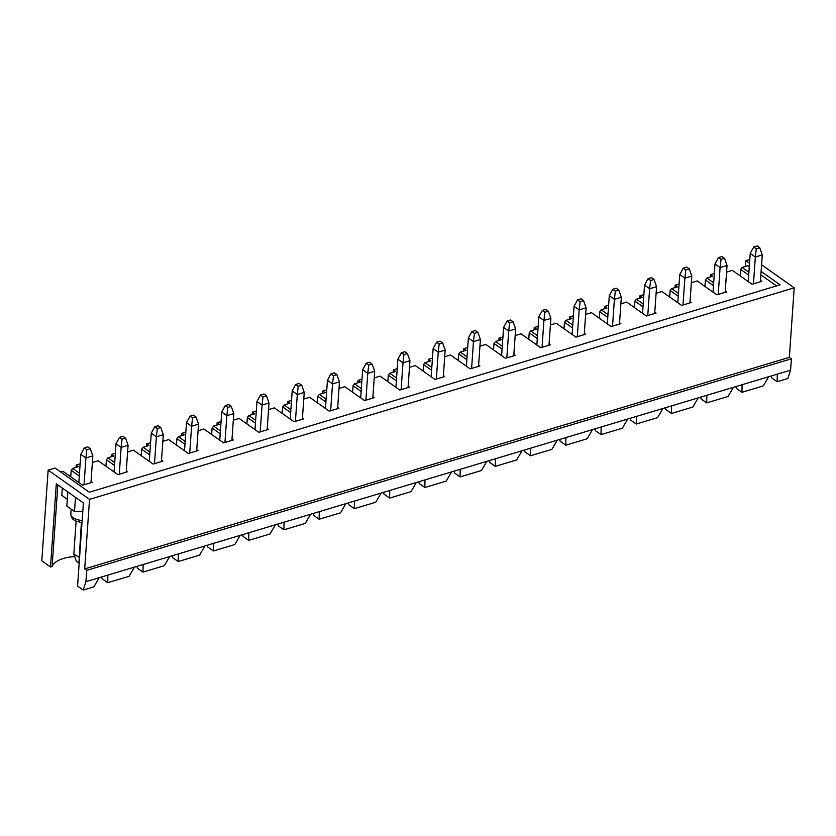 <?xml version="1.0" encoding="UTF-8"?>
<svg xmlns="http://www.w3.org/2000/svg" width="836" height="836" viewBox="0 0 836 836"><rect width="100%" height="100%" fill="white"/><g stroke="black" fill="none" stroke-linecap="round" stroke-linejoin="round"><path stroke-width="1.25" d="M90.967 482.717L92.838 455.881L90.309 448.692L87.749 446.884L84.279 447.929L80.799 454.356L78.824 482.518M92.838 455.881L85.909 457.961L86.839 449.737L90.309 448.692M79.18 563.046L76.348 561.322L73.819 554.143L79.566 557.549M78.908 563.13L81.374 522.688M73.819 554.143L76.107 521.319M84.279 447.929L86.839 449.737M84.028 484.796L85.909 457.961L80.799 454.356M126.194 472.141L128.075 445.306L125.536 438.116L122.986 436.308L119.517 437.353L116.026 443.78L114.062 471.943M128.075 445.306L121.136 447.385L122.066 439.161L125.536 438.116M119.517 437.353L122.066 439.161M119.266 474.221L121.136 447.385L116.026 443.78M161.432 461.556L163.302 434.72L160.773 427.541L158.213 425.733L154.744 426.778L151.264 433.194L149.289 461.367M163.302 434.72L156.374 436.81L157.304 428.575L160.773 427.541M154.744 426.778L157.304 428.575M154.493 463.646L156.374 436.81L151.264 433.194M196.659 450.98L198.54 424.145L196 416.965L193.45 415.158L189.981 416.203L186.491 422.619L184.526 450.792M198.54 424.145L191.601 426.235L192.541 418L196 416.965M189.981 416.203L192.541 418M189.73 453.07L191.601 426.235L186.491 422.619M231.896 440.405L233.777 413.569L231.238 406.39L228.677 404.582L225.218 405.627L221.728 412.043L219.753 440.217M233.777 413.569L226.838 415.649L227.768 407.425L231.238 406.39M225.218 405.627L227.768 407.425M224.957 442.495L226.838 415.649L221.728 412.043M267.133 429.829L269.004 402.994L266.475 395.815L263.915 394.007L260.445 395.052L256.965 401.468L254.99 429.631M269.004 402.994L262.076 405.073L263.006 396.849L266.475 395.815M260.445 395.052L263.006 396.849M260.195 431.909L262.076 405.073L256.965 401.468M302.36 419.254L304.241 392.418L301.702 385.229L299.152 383.431L295.683 384.466L292.192 390.893L290.228 419.055M304.241 392.418L297.302 394.498L298.233 386.274L301.702 385.229M295.683 384.466L298.233 386.274M295.432 421.334L297.302 394.498L292.192 390.893M337.598 408.679L339.468 381.843L336.939 374.653L334.379 372.856L330.91 373.891L327.43 380.317L325.455 408.48M339.468 381.843L332.54 383.923L333.47 375.698L336.939 374.653M330.91 373.891L333.47 375.698M330.659 410.758L332.54 383.923L327.43 380.317M372.825 398.103L374.706 371.268L372.166 364.078L369.616 362.281L366.147 363.315L362.657 369.742L360.692 397.905M374.706 371.268L367.767 373.347L368.707 365.123L372.166 364.078M366.147 363.315L368.707 365.123M365.896 400.183L367.767 373.347L362.657 369.742M408.062 387.528L409.943 360.692L407.404 353.503L404.843 351.695L401.385 352.74L397.894 359.166L395.919 387.329M409.943 360.692L403.004 362.772L403.934 354.548L407.404 353.503M401.385 352.74L403.934 354.548M401.123 389.607L403.004 362.772L397.894 359.166M443.299 376.952L445.17 350.117L442.641 342.927L440.081 341.119L436.611 342.164L433.132 348.591L431.157 376.754M445.17 350.117L438.242 352.196L439.172 343.972L442.641 342.927M436.611 342.164L439.172 343.972M436.361 379.032L438.242 352.196L433.132 348.591M478.526 366.377L480.407 339.531L477.868 332.352L475.318 330.544L471.849 331.589L468.359 338.005L466.394 366.178M480.407 339.531L473.469 341.621L474.399 333.397L477.868 332.352M471.849 331.589L474.399 333.397M471.598 368.457L473.469 341.621L468.359 338.005M513.764 355.791L515.634 328.956L513.105 321.776L510.545 319.969L507.076 321.014L503.596 327.43L501.621 355.603M515.634 328.956L508.706 331.046L509.636 322.811L513.105 321.776M507.076 321.014L509.636 322.811M506.825 357.881L508.706 331.046L503.596 327.43M548.991 345.216L550.872 318.38L548.332 311.201L545.783 309.393L542.313 310.438L538.823 316.854L536.858 345.028M550.872 318.38L543.933 320.46L544.873 312.236L548.332 311.201M542.313 310.438L544.873 312.236M542.062 347.306L543.933 320.46L538.823 316.854M584.228 334.64L586.109 307.805L583.57 300.626L581.01 298.818L577.551 299.863L574.06 306.279L572.085 334.442M586.109 307.805L579.17 309.884L580.1 301.66L583.57 300.626M577.551 299.863L580.1 301.66M577.289 336.72L579.17 309.884L574.06 306.279M619.466 324.065L621.336 297.229L618.807 290.04L616.247 288.242L612.778 289.277L609.298 295.704L607.323 323.866M621.336 297.229L614.408 299.309L615.338 291.085L618.807 290.04M612.778 289.277L615.338 291.085M612.527 326.144L614.408 299.309L609.298 295.704M654.692 313.49L656.573 286.654L654.034 279.464L651.484 277.667L648.015 278.701L644.525 285.128L642.56 313.291M656.573 286.654L649.635 288.733L650.565 280.509L654.034 279.464M648.015 278.701L650.565 280.509M647.764 315.569L649.635 288.733L644.525 285.128M689.93 302.914L691.8 276.079L689.272 268.889L686.711 267.092L683.242 268.126L679.762 274.553L677.787 302.716M691.8 276.079L684.872 278.158L685.802 269.934L689.272 268.889M683.242 268.126L685.802 269.934M682.991 304.994L684.872 278.158L679.762 274.553M725.157 292.339L727.038 265.503L724.498 258.314L721.949 256.516L718.479 257.551L714.989 263.977L713.024 292.14M727.038 265.503L720.099 267.583L721.04 259.359L724.498 258.314M718.479 257.551L721.04 259.359M718.228 294.418L720.099 267.583L714.989 263.977M760.394 281.763L762.275 254.928L759.736 247.738L757.176 245.93L753.717 246.975L750.226 253.402L748.251 281.565M762.275 254.928L755.336 257.007L756.266 248.783L759.736 247.738M753.717 246.975L756.266 248.783M753.455 283.843L755.336 257.007L750.226 253.402M771.179 375.981L771.555 377.778L777.177 381.738L787.857 378.53L790.584 370.149L791.378 358.811L789.341 357.369L794.2 287.824L761.586 264.793M760.488 280.426L761.784 281.345L752.076 284.261L732.399 270.373L726.578 272.118M83.192 590.07L85.92 581.678L99.202 577.697L93.872 586.862L83.192 590.07L77.57 586.099L83.391 502.938L56.305 483.825L50.484 566.975L41.8 560.841L48.143 470.125L55.082 468.045L89.316 492.216L780.113 284.857L761.115 271.439M76.034 467.397L76.201 465.035L80.131 463.855M111.272 456.822L111.439 454.46L115.368 453.279M146.509 446.246L146.666 443.885L150.595 442.704M181.736 435.671L181.903 433.309L185.832 432.128M216.973 425.096L217.141 422.734L221.059 421.553M252.2 414.52L252.367 412.148L256.297 410.978M287.438 403.945L287.605 401.573L291.534 400.402M322.675 393.359L322.832 390.997L326.761 389.816M357.902 382.784L358.069 380.422L361.998 379.241M393.139 372.208L393.307 369.846L397.225 368.666M428.366 361.633L428.534 359.271L432.463 358.09M463.604 351.057L463.771 348.696L467.7 347.515M498.841 340.482L498.998 338.12L502.927 336.939M534.068 329.906L534.235 327.545L538.165 326.364M569.306 319.331L569.473 316.969L573.392 315.789M604.532 308.756L604.7 306.384L608.629 305.213M639.77 298.17L639.937 295.808L643.856 294.638M675.007 287.594L675.164 285.233L679.093 284.052M710.234 277.019L710.401 274.657L714.331 273.476M745.472 266.444L745.869 260.675L749.798 259.505M50.484 566.975L52.125 566.484A29.344 14.045 -176 0 1 74.697 556.619M748.711 275.096L740.612 269.38L740.163 275.849M740.612 269.38L742.107 267.457L748.91 272.254M742.107 267.457L747.938 265.702L749.296 266.663M713.474 285.672L705.385 279.955L706.869 278.033L712.7 276.277L710.401 274.657M706.869 278.033L713.672 282.829M725.251 291.012L726.547 291.921L716.839 294.836L697.161 280.948L691.341 282.693M678.247 296.247L670.148 290.531L671.642 288.608L677.463 286.863L675.164 285.233M671.642 288.608L678.445 293.405M690.024 301.587L691.32 302.496L681.601 305.412L661.934 291.524L656.114 293.269M643.009 306.822L634.911 301.117L636.405 299.183L642.236 297.438L639.937 295.808M636.405 299.183L643.208 303.98M654.787 312.162L656.082 313.072L646.374 315.987L626.697 302.099L620.876 303.844M607.772 317.398L599.684 311.692L601.178 309.759L606.999 308.014L604.7 306.384M601.178 309.759L607.971 314.555M619.56 322.738L620.845 323.647L611.137 326.562L591.46 312.674L585.639 314.42M572.545 327.984L564.446 322.268L565.941 320.334L571.772 318.589L569.473 316.969M565.941 320.334L572.744 325.141M584.322 333.313L585.618 334.222L575.91 337.138L556.233 323.25L550.412 324.995M537.308 338.559L529.219 332.843L530.703 330.91L536.534 329.165L534.235 327.545M530.703 330.91L537.506 335.717M549.085 343.889L550.381 344.798L540.673 347.713L520.995 333.825L515.175 335.581M502.081 349.135L493.982 343.418L495.476 341.485L501.297 339.74L498.998 338.12M495.476 341.485L502.279 346.292M513.858 354.464L515.154 355.384L505.435 358.299L485.768 344.401L479.948 346.156M466.843 359.71L458.745 353.994L460.239 352.071L466.07 350.315L463.771 348.696M460.239 352.071L467.042 356.867M478.62 365.039L479.916 365.959L470.208 368.875L450.531 354.976L444.71 356.732M431.606 370.285L423.518 364.569L425.012 362.646L430.833 360.891L428.534 359.271M425.012 362.646L431.804 367.443M443.393 375.615L444.679 376.534L434.971 379.45L415.304 365.562L409.473 367.307M396.379 380.861L388.28 375.145L389.775 373.222L395.606 371.466L393.307 369.846M389.775 373.222L396.577 378.018M408.156 386.19L409.452 387.11L399.744 390.025L380.066 376.137L374.246 377.882M361.142 391.436L353.053 385.72L354.537 383.797L360.368 382.052L358.069 380.422M354.537 383.797L361.34 388.594M372.919 396.776L374.214 397.685L364.506 400.601L344.829 386.713L339.008 388.458M325.915 402.011L317.816 396.295L319.31 394.373L325.131 392.627L322.832 390.997M319.31 394.373L326.113 399.169M337.692 407.351L338.988 408.261L329.269 411.176L309.602 397.288L303.781 399.033M290.677 412.587L282.578 406.881L284.073 404.948L289.904 403.203L287.605 401.573M284.073 404.948L290.876 409.745M302.454 417.927L303.75 418.836L294.042 421.752L274.365 407.863L268.544 409.609M255.44 423.162L247.351 417.457L248.846 415.523L254.666 413.778L252.367 412.148M248.846 415.523L255.638 420.33M267.227 428.502L268.513 429.411L258.805 432.327L239.138 418.439L233.307 420.184M220.213 433.748L212.114 428.032L213.608 426.099L219.44 424.354L217.141 422.734M213.608 426.099L220.411 430.906M231.99 439.078L233.286 439.987L223.578 442.902L203.9 429.014L198.08 430.759M184.975 444.324L176.887 438.607L178.371 436.674L184.202 434.929L181.903 433.309M178.371 436.674L185.174 441.481M196.753 449.653L198.048 450.573L188.34 453.478L168.663 439.59L162.842 441.345M149.749 454.899L141.65 449.183L143.144 447.25L148.965 445.504L146.666 443.885M143.144 447.25L149.947 452.057M161.526 460.228L162.821 461.148L153.103 464.064L133.436 450.165L127.615 451.921M114.511 465.474L106.412 459.758L107.907 457.835L113.738 456.08L111.439 454.46M107.907 457.835L114.71 462.632M126.288 470.804L127.584 471.723L117.876 474.639L98.199 460.751L92.378 462.496M79.274 476.05L71.185 470.334L72.68 468.411L78.5 466.655L76.201 465.035M72.68 468.411L79.472 473.207M91.061 481.379L92.347 482.299L82.639 485.214L62.972 471.326L60.694 472.006M776.56 285.912L760.875 274.845M749.537 263.267L745.869 260.675M48.143 470.125L89.536 499.353L794.2 287.824M85.92 581.678L86.714 570.34L84.676 568.898L89.536 499.353M84.676 568.898L789.341 357.369M735.941 386.556L736.317 388.353L741.94 392.314L763.299 385.908L768.639 376.743L790.584 370.149M700.704 397.131L701.09 398.929L706.713 402.889L728.072 396.483L733.402 387.319L768.639 376.743M665.477 407.707L665.853 409.504L671.475 413.475L692.835 407.059L698.175 397.894L733.402 387.319M630.24 418.282L630.626 420.08L636.238 424.051L657.608 417.634L662.938 408.47L698.175 397.894M595.013 428.858L595.389 430.655L601.011 434.626L622.371 428.21L627.7 419.045L662.938 408.47M559.775 439.433L560.151 441.23L565.773 445.201L587.133 438.785L592.473 429.62L627.7 419.045M524.538 450.019L524.924 451.806L530.546 455.777L551.906 449.36L557.236 440.196L592.473 429.62M489.311 460.594L489.687 462.381L495.309 466.352L516.669 459.936L522.009 450.771L557.236 440.196M454.073 471.17L454.46 472.957L460.072 476.928L481.442 470.522L486.771 461.357L522.009 450.771M418.846 481.745L419.223 483.542L424.845 487.503L446.205 481.097L451.534 471.932L486.771 461.357M383.609 492.32L383.985 494.118L389.607 498.078L410.978 491.672L416.307 482.508L451.534 471.932M348.372 502.896L348.758 504.693L354.38 508.664L375.74 502.248L381.07 493.083L416.307 482.508M313.145 513.471L313.521 515.269L319.143 519.24L340.503 512.823L345.843 503.659L381.07 493.083M277.907 524.047L278.294 525.844L283.916 529.815L305.276 523.399L310.605 514.234L345.843 503.659M242.68 534.622L243.057 536.419L248.679 540.39L270.038 533.974L275.368 524.809L310.605 514.234M207.443 545.197L207.819 546.995L213.441 550.966L234.811 544.549L240.141 535.385L275.368 524.809M172.206 555.783L172.592 557.57L178.214 561.541L199.574 555.125L204.904 545.96L240.141 535.385M136.979 566.359L137.355 568.146L142.977 572.117L164.337 565.711L169.677 556.536L204.904 545.96M101.741 576.934L102.128 578.731L107.75 582.692L129.11 576.286L134.439 567.121L169.677 556.536M71.185 470.334L70.736 476.802M742.075 384.717L741.94 392.314M99.202 577.697L134.439 567.121M107.875 575.095L107.75 582.692M143.113 564.519L142.977 572.117M178.34 553.934L178.214 561.541M213.577 543.358L213.441 550.966M248.804 532.783L248.679 540.39M284.041 522.207L283.916 529.815M319.279 511.632L319.143 519.24M354.506 501.057L354.38 508.664M389.743 490.481L389.607 498.078M424.97 479.906L424.845 487.503M460.208 469.33L460.072 476.928M495.445 458.755L495.309 466.352M530.672 448.169L530.546 455.777M565.909 437.594L565.773 445.201M601.136 427.018L601.011 434.626M636.374 416.443L636.238 424.051M671.611 405.868L671.475 413.475M706.838 395.292L706.713 402.889M777.302 374.141L777.177 381.738M86.714 570.34L791.378 358.811M57.83 484.901L52.125 566.484M67.308 499.27L61.801 495.382L62.313 488.067M82.785 511.601L74.498 511.496L66.838 506.083L67.82 491.955M74.498 511.496L75.491 497.368M106.412 459.758L105.963 466.227M176.887 438.607L176.427 445.076M212.114 428.032L211.665 434.501M247.351 417.457L246.902 423.925M282.578 406.881L282.129 413.35M317.816 396.295L317.366 402.764M353.053 385.72L352.593 392.188M388.28 375.145L387.831 381.613M423.518 364.569L423.068 371.038M458.745 353.994L458.295 360.462M493.982 343.418L493.533 349.887M529.219 332.843L528.76 339.311M564.446 322.268L563.997 328.736M599.684 311.692L599.234 318.161M634.911 301.117L634.461 307.585M670.148 290.531L669.699 296.999M705.385 279.955L704.926 286.424M141.65 449.183L141.2 455.651M71.144 509.124L70.799 514.004A11.871 5.685 4 0 0 82.158 520.494M70.799 514.004L71.332 516.962L72.847 519.146L75.041 520.786L82.001 522.74"/></g></svg>
